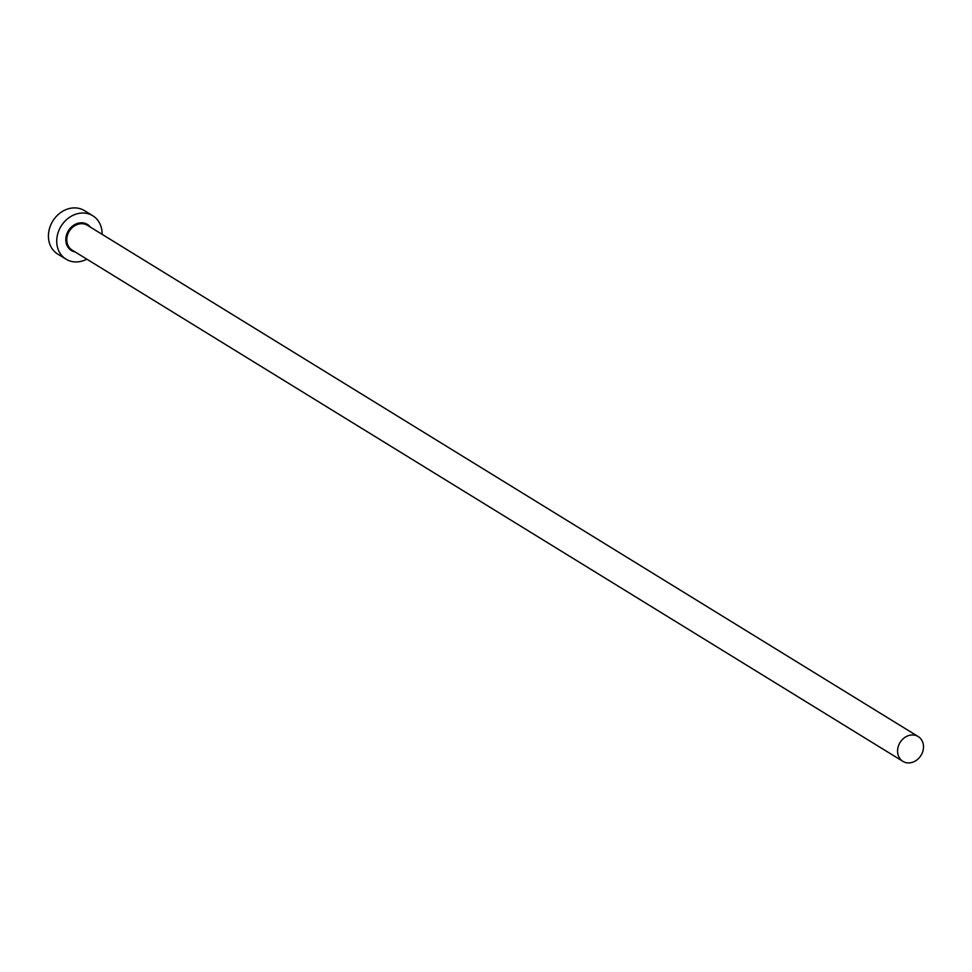 <?xml version="1.0" encoding="UTF-8"?>
<svg xmlns="http://www.w3.org/2000/svg" width="972" height="972" viewBox="0 0 972 972"><rect width="100%" height="100%" fill="white"/><g stroke="black" fill="none" stroke-linecap="round" stroke-linejoin="round"><path stroke-width="1.46" d="M923.4 745.123A14.568 12.308 121.6 0 0 918.176 736.533A14.568 12.308 121.6 0 0 903.948 738.1A14.568 12.308 121.6 0 0 897.678 752.753A14.568 12.308 121.6 0 0 902.903 761.355A14.568 12.308 121.6 0 0 917.131 759.776A14.568 12.308 121.6 0 0 923.4 745.123M102.096 234.325A25.503 21.53 121.6 0 0 101.926 230.801A25.503 21.53 121.6 0 0 92.777 215.76A25.503 21.53 121.6 0 0 67.882 218.518A25.503 21.53 121.6 0 0 56.911 244.166A25.503 21.53 121.6 0 0 66.06 259.196A25.503 21.53 121.6 0 0 86.824 259.147M92.777 215.76L84.467 210.645A25.503 21.53 121.6 0 0 59.571 213.403A25.503 21.53 121.6 0 0 48.6 239.051A25.503 21.53 121.6 0 0 57.749 254.081L66.06 259.196M75.136 251.955A15.297 12.915 -58.4 0 1 65.914 241.493A15.297 12.915 -58.4 0 1 74.394 224.799A15.297 12.915 -58.4 0 1 90.408 227.132M918.176 736.533L87.383 225.273A14.568 12.308 121.6 0 0 73.155 226.853A14.568 12.308 121.6 0 0 66.886 241.506A14.568 12.308 121.6 0 0 72.11 250.096L902.903 761.355"/></g></svg>
